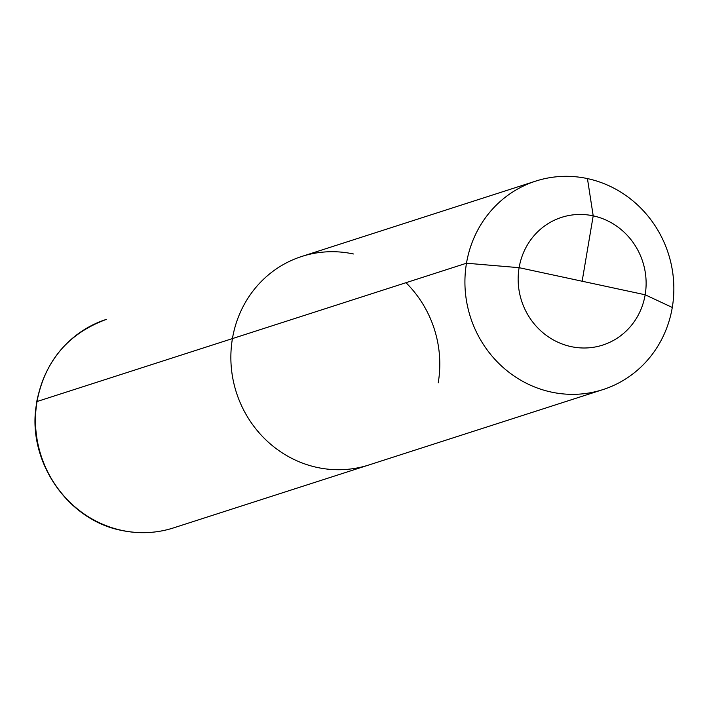 <?xml version="1.0" encoding="UTF-8"?>
<svg xmlns="http://www.w3.org/2000/svg" width="709" height="709" viewBox="0 0 709 709"><rect width="100%" height="100%" fill="white"/><g stroke="black" fill="none" stroke-linecap="round" stroke-linejoin="round"><path stroke-width="1.06" d="M466.495 263.216A109.532 103.931 -107.9 0 1 535.809 181.079A109.532 103.931 72.1 0 1 587.442 178.588L593.203 215.846L582.142 281.225L593.203 215.846L587.442 178.588A109.532 103.931 -107.9 0 1 673.55 280.312A109.532 103.931 -107.9 0 1 602.969 389.587A109.532 103.931 -107.9 0 1 551.336 392.086A109.532 103.931 72.1 0 1 465.228 290.362A109.532 103.931 72.1 0 1 535.809 181.079A109.532 103.931 -107.9 0 1 672.283 307.458L645.163 294.776A67.089 63.659 72.1 0 0 593.203 215.846A67.089 63.659 72.1 0 0 519.112 267.683L466.495 263.216L232.428 338.592A109.532 103.931 -107.9 0 1 301.75 256.463A109.532 103.931 72.1 0 0 231.169 365.747A109.532 103.931 72.1 0 0 317.277 467.461A109.532 103.931 -107.9 0 0 368.902 464.971A109.532 103.931 -107.9 0 1 317.277 467.461A109.532 103.931 72.1 0 1 231.169 365.747A109.532 103.931 72.1 0 1 301.75 256.463A109.532 103.931 72.1 0 0 232.428 338.592L37.036 401.524A6.842 1.037 -170.4 0 0 36.717 401.764C45.101 360.695 68.312 333.23 106.359 319.387A109.532 103.931 72.1 0 0 35.778 428.67A109.532 103.931 72.1 0 0 121.877 530.394A109.532 103.931 72.1 0 0 173.51 527.904C156.521 533.292 139.203 534.125 121.567 530.412C68.56 520.317 28.599 463.323 35.804 408.349C42.38 364.045 65.893 334.391 106.359 319.387A109.532 103.931 72.1 0 0 37.036 401.524M593.203 215.846A67.089 63.659 72.1 0 0 519.112 267.683A67.089 63.659 72.1 0 0 571.082 346.612A67.089 63.659 -107.9 0 0 645.163 294.776A67.089 63.659 -107.9 0 0 593.203 215.846M645.163 294.776L519.112 267.683M353.383 253.973A109.532 103.931 72.1 0 0 301.75 256.463L535.809 181.079L301.75 256.463M438.224 382.833A109.532 103.931 72.1 0 0 405.973 282.705M602.969 389.587L173.51 527.904"/></g></svg>

